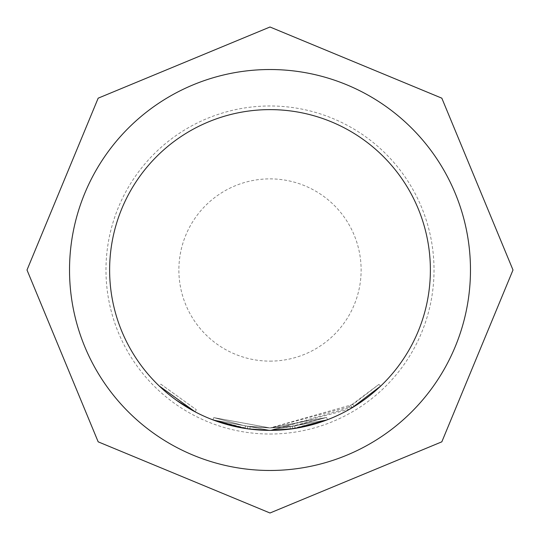 <?xml version="1.0" encoding="UTF-8"?>
<svg xmlns="http://www.w3.org/2000/svg" width="540" height="540" viewBox="0 0 540 540"><rect width="100%" height="100%" fill="white"/><g stroke="black" fill="none" stroke-linecap="round" stroke-linejoin="round"><path stroke-width="0.41" stroke-dasharray="2.7 2.03" d="M160.873 384.19L196.297 409.698L160.873 384.19L159.192 385.945L159.651 386.39M270 69.525A200.475 200.475 0 0 1 470.475 270A200.475 200.475 0 0 1 270 470.475A200.475 200.475 0 0 1 69.525 270A200.475 200.475 0 0 1 270 69.525A200.475 200.475 0 0 0 69.525 270A200.475 200.475 0 0 0 270 470.475A200.475 200.475 0 0 0 470.475 270A200.475 200.475 0 0 0 270 69.525A200.475 200.475 0 0 0 69.525 270A200.475 200.475 0 0 0 270 470.475A200.475 200.475 0 0 0 470.475 270A200.475 200.475 0 0 0 270 69.525A200.475 200.475 0 0 0 69.525 270A200.475 200.475 0 0 0 270 470.475A200.475 200.475 0 0 0 470.475 270A200.475 200.475 0 0 0 270 69.525A200.475 200.475 0 0 0 69.525 270A200.475 200.475 0 0 0 270 470.475A200.475 200.475 0 0 0 470.475 270A200.475 200.475 0 0 0 270 69.525A200.475 200.475 0 0 1 470.475 270A200.475 200.475 0 0 1 270 470.475M270 434.025A164.025 164.025 0 0 0 434.025 270A164.025 164.025 0 0 0 270 105.975A164.025 164.025 0 0 0 105.975 270A164.025 164.025 0 0 0 270 434.025M348.847 406.863L270 427.95L352.917 404.433L378.911 384.392L348.847 406.863L350.055 408.969L270 430.394L295.097 428.402L294.712 426.006L326.612 417.454L270 427.943L326.612 417.454L270 427.916L213.766 417.602L270 427.916L326.606 417.461L270 427.943L245.484 426.033L213.759 417.596L245.471 426.033L213.759 417.596L245.471 426.033L270 427.943L247.799 426.384L270 427.943L326.612 417.454L294.712 426.006L270 427.984L292.39 426.357L270 427.97L245.471 426.033L270 427.984L250.142 426.695L270 427.97L326.606 417.461L270 427.984L213.759 417.596L245.464 426.033L213.752 417.596L270 427.984L294.712 426.006L270 427.957L245.471 426.033L270 427.964L247.799 426.384L270 427.95L290.061 426.668L326.612 417.454L294.719 426.006L295.097 428.402L270 430.414L327.476 419.729L290.081 429.118M246.26 428.612L212.895 419.87L270 430.4L327.476 419.729L270 430.346L212.895 419.87L213.779 417.602L212.909 419.877L270 430.346L327.476 419.729L293.645 428.625M249.993 429.125L212.888 419.87L270 430.414L295.09 428.402L327.476 419.729L270 430.373A160.38 160.38 0 0 0 430.38 270A160.38 160.38 0 0 0 270 109.62A160.38 160.38 0 0 0 109.62 270A160.38 160.38 0 0 0 270 430.38L354.193 406.505L380.592 386.154L378.911 384.392M327.476 419.729L326.612 417.454L327.49 419.722L326.612 417.454L270 427.97L326.606 417.461L327.483 419.729L270 430.373L292.734 428.76L327.483 419.722L270 430.373L327.483 419.722L326.606 417.461L327.463 419.735M352.141 407.747L350.892 405.662L352.141 407.747M326.788 419.992L325.283 420.552M316.798 423.401L313.416 424.393M308.016 425.81L307.26 425.993M249.588 429.077L270 430.373L247.475 428.787L270 430.38L247.462 428.787L270 430.4L264.222 430.292M270 430.373L245.093 428.436L270 430.38M242.966 428.085L236.5 426.843M234.218 426.337L233.773 426.236M221.366 422.827L218.248 421.801M217.62 421.585L216.371 421.146M212.888 419.87L245.086 428.436L212.895 419.87L213.759 417.596L212.888 419.87L213.759 417.596L212.888 419.87L245.093 428.436L270 430.414L292.464 428.8M242.528 428.011L237.458 427.046M217.323 421.483L215.629 420.883M248.596 428.949L247.759 428.834M176.297 400.16L164.342 390.656M247.455 428.787L247.799 426.384M291.539 428.929L270 430.4M245.484 426.033L245.106 428.436L245.464 426.033M249.831 429.104L250.142 426.695L249.838 429.104M247.813 426.384L247.475 428.787M378.911 384.399L380.585 386.154M352.917 404.433L354.193 406.505M292.39 426.357L292.734 428.76L292.383 426.357M290.054 426.674L290.372 429.084M294.712 426.006L295.09 428.402M195.163 411.851L196.297 409.698L195.163 411.851M270 361.125A91.125 91.125 0 0 0 361.125 270A91.125 91.125 0 0 0 270 178.875A91.125 91.125 0 0 0 178.875 270A91.125 91.125 0 0 0 270 361.125"/><path stroke-width="0.81" d="M159.192 385.945L195.163 411.851L176.297 400.16M270 430.38A160.38 160.38 0 0 0 430.38 270A160.38 160.38 0 0 0 270 109.62A160.38 160.38 0 0 0 109.62 270A160.38 160.38 0 0 0 270 430.38M270 470.475A200.475 200.475 0 0 0 470.475 270A200.475 200.475 0 0 0 270 69.525A200.475 200.475 0 0 0 69.525 270A200.475 200.475 0 0 0 270 470.475M290.081 429.118L270 430.4L248.596 428.949M293.645 428.625L270 430.414L249.588 429.077M326.788 419.992L295.11 428.402L307.26 425.993M380.592 386.154L352.141 407.747M352.134 407.754L350.055 408.969M325.283 420.552L316.798 423.401M313.416 424.393L308.016 425.81M245.275 428.463L242.966 428.085M233.773 426.236L221.366 422.827M218.248 421.801L217.62 421.585M216.371 421.146L215.629 420.883M270 430.4L249.831 429.104L242.528 428.011M237.458 427.046L236.5 426.843M233.935 426.276L217.323 421.483M247.759 428.834L246.26 428.612M264.222 430.292L249.993 429.125M245.093 428.436L212.888 419.87M164.342 390.656L159.651 386.39M292.464 428.8L291.539 428.929M270 27L441.828 98.172L513 270L441.828 441.828L270 513L98.172 441.828L27 270L98.172 98.172L270 27"/></g></svg>
